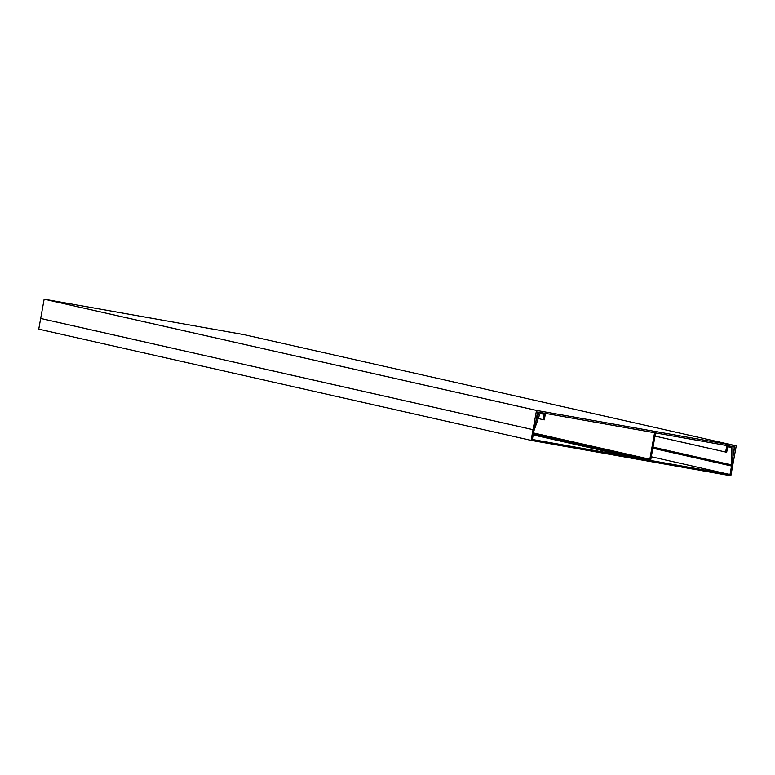 <?xml version="1.0" encoding="UTF-8"?>
<svg xmlns="http://www.w3.org/2000/svg" width="775" height="775" viewBox="0 0 775 775"><rect width="100%" height="100%" fill="white"/><g stroke="black" fill="none" stroke-linecap="round" stroke-linejoin="round"><path stroke-width="1.16" d="M732.782 465.126L736.25 445.848L536.503 410.421L533.035 429.689L534.343 429.922L537.569 412L734.69 446.962L731.464 464.893L732.782 465.126L733.111 446.691L726.805 445.567L725.642 452.048L726.698 452.232L727.667 446.836L731.871 447.582L731.532 466.017L730.002 474.552L532.357 439.493L533.888 430.958L540.01 413.55L544.215 414.296L543.236 419.692L544.292 419.876L545.455 413.404L539.148 412.281L533.035 429.689L40.678 318.457L38.75 329.152L531.107 440.384L730.854 475.811L732.782 465.126M736.25 445.848L243.892 334.616L44.146 299.189L40.678 318.457L533.035 429.689L531.107 440.384M536.503 410.421L44.146 299.189M731.464 464.893L653.025 447.175M543.236 419.692L538.247 418.568M725.642 452.048L655.011 436.093M731.532 466.017L652.831 448.241M730.002 474.552L651.291 456.766M533.171 434.93L629.61 456.717L650.632 460.447L655.582 432.934M654.575 432.76L649.818 459.236L629.794 455.681L629.61 456.717M629.794 455.681L533.365 433.903M649.818 459.236L533.529 432.963"/></g></svg>

